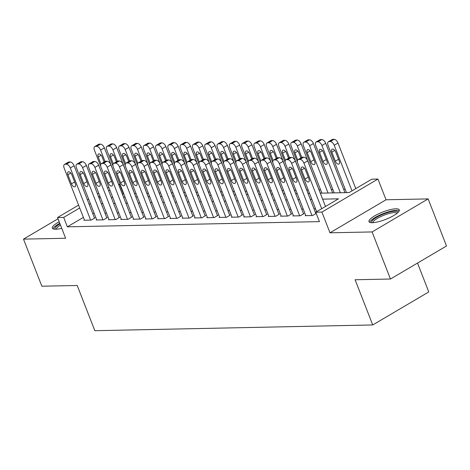 <?xml version="1.0" encoding="UTF-8"?>
<svg xmlns="http://www.w3.org/2000/svg" width="470" height="470" viewBox="0 0 470 470"><rect width="100%" height="100%" fill="white"/><g stroke="black" fill="none" stroke-linecap="round" stroke-linejoin="round"><path stroke-width="0.7" d="M395.952 208.786A16.262 3.966 -21.3 0 0 378.373 213.926A16.262 3.966 -21.3 0 0 368.985 221.658A16.262 3.966 -21.3 0 0 372.322 222.715A16.262 3.966 -21.3 0 0 389.9 217.575A16.262 3.966 -21.3 0 0 399.283 209.843A16.262 3.966 -21.3 0 0 395.952 208.786M59.185 221.764A16.262 3.966 -21.3 0 0 52.358 228.191A16.262 3.966 -21.3 0 0 55.689 229.248A16.262 3.966 -21.3 0 0 61.735 228.297M320.299 193.164L349.081 192.571L371.799 179.182L377.951 179.058L321.909 212.088L315.758 212.211L338.476 198.822L322.632 199.151M386.029 199.774L329.987 232.803L372.099 231.933L390.458 279.021L446.5 245.992L428.141 198.904L386.029 199.774L377.951 179.058M417.524 263.077L428.775 291.929L372.734 324.958L94.834 330.692L77.209 285.484L41.859 286.218L23.5 239.124L65.618 238.261L57.54 217.54L78.596 205.126M118.622 184.405L119.727 184.381L118.822 184.916M123.757 193.793L123.398 193.799L119.727 184.381M345.162 189.228L343.629 189.257M332.866 189.481L331.332 189.51M320.569 189.733L319.036 189.763M308.203 189.986L306.74 190.021M295.906 190.244L294.443 190.274M283.61 190.497L282.147 190.526M271.313 190.75L269.851 190.779M259.017 191.002L257.554 191.032M246.721 191.255L245.258 191.284M234.424 191.513L232.961 191.543M222.128 191.766L220.665 191.795M209.832 192.018L208.369 192.048M197.535 192.271L196.072 192.3M185.239 192.524L183.776 192.553M172.942 192.776L171.48 192.812M160.646 193.035L159.183 193.064M148.35 193.287L146.887 193.317M136.053 193.54L134.59 193.57M372.099 231.933L428.141 198.904M58.022 218.779L23.5 239.124M305.712 215.383L305.206 215.677L312.585 215.524L316.216 213.386M293.415 215.636L292.91 215.93L300.289 215.777L304.072 213.545L303.456 213.562M281.119 215.889L280.613 216.182L287.993 216.036L291.776 213.803L291.159 213.815M268.822 216.141L268.317 216.441L275.696 216.288L279.48 214.056L278.863 214.067M256.526 216.394L256.021 216.694L263.4 216.541L267.183 214.308L266.566 214.32M244.23 216.647L243.724 216.946L251.103 216.793L254.887 214.561L254.27 214.573M231.933 216.905L231.428 217.199L238.807 217.046L242.591 214.814L241.974 214.831M219.637 217.158L219.132 217.451L226.511 217.299L230.294 215.072L229.683 215.084M207.341 217.41L206.835 217.71L214.214 217.557L217.998 215.325L217.387 215.336M195.044 217.663L194.539 217.963L201.918 217.81L205.701 215.577L205.09 215.589M182.748 217.916L182.243 218.215L189.621 218.062L193.405 215.83L192.794 215.842M170.451 218.168L169.946 218.468L177.325 218.315L181.109 216.083L180.498 216.094M158.155 218.427L157.65 218.72L165.029 218.568L168.812 216.335L168.201 216.353M145.859 218.679L145.353 218.973L152.732 218.82L156.516 216.594L155.905 216.605M133.562 218.932L133.057 219.232L140.436 219.079L144.22 216.846L143.608 216.858M121.266 219.184L120.761 219.484L128.14 219.331L131.923 217.099L131.312 217.111M108.969 219.437L108.464 219.737L115.843 219.584L119.627 217.351L119.016 217.363M96.673 219.696L96.168 219.989L103.547 219.837L107.33 217.604L106.719 217.622M123.398 193.799L122.494 194.333M83.378 217.387L67.357 226.828L319.43 221.629L315.758 212.211M315.535 208.786L314.007 208.821M303.238 209.044L301.711 209.074M290.942 209.297L289.414 209.326M278.645 209.55L277.118 209.579M266.349 209.802L264.822 209.837M254.053 210.055L252.525 210.09M241.756 210.313L240.229 210.343M229.46 210.566L227.932 210.595M217.163 210.819L215.636 210.848M204.867 211.071L203.34 211.101M192.571 211.324L191.043 211.359M180.274 211.576L178.747 211.612M167.978 211.835L166.451 211.864M155.682 212.088L154.154 212.117M143.385 212.34L141.858 212.37M131.089 212.593L129.561 212.628M118.793 212.845L117.265 212.881M106.496 213.104L104.969 213.133M94.2 213.357L92.672 213.386M84.377 219.948L83.871 220.242L91.251 220.089L95.034 217.863L94.423 217.874M316.181 213.298L315.752 213.304M329.987 232.803L321.909 212.088M67.357 226.828L63.685 217.41L57.54 217.54M390.458 279.021L355.109 279.756L372.734 324.958M98.964 197.735L100.492 197.7M111.261 197.476L112.788 197.447M123.557 197.224L125.085 197.194M135.853 196.971L137.381 196.942M148.15 196.719L149.677 196.689M160.446 196.466L161.974 196.431M172.743 196.213L174.27 196.178M185.039 195.955L186.567 195.925M197.335 195.702L198.863 195.673M209.632 195.45L211.159 195.42M221.928 195.197L223.456 195.167M234.225 194.944L235.752 194.909M246.521 194.692L248.048 194.656M258.817 194.433L260.345 194.404M271.114 194.18L272.641 194.151M283.41 193.928L284.938 193.899M295.706 193.675L297.234 193.64M308.003 193.423L309.53 193.387M109.945 190.15L108.688 190.885M99.863 196.09L98.612 196.83M87.42 199.926L88.677 199.186M97.502 193.987L98.753 193.246M107.583 188.041L108.834 187.307M79.706 207.969L63.685 217.41M311.863 199.368L310.335 199.403M299.566 199.627L298.039 199.656M287.27 199.879L285.742 199.909M274.974 200.132L273.446 200.161M262.677 200.385L261.15 200.42M250.381 200.637L248.853 200.672M238.084 200.896L236.557 200.925M225.788 201.148L224.261 201.178M213.492 201.401L211.964 201.43M201.195 201.654L199.668 201.683M188.899 201.906L187.371 201.941M176.603 202.159L175.075 202.194M164.306 202.417L162.779 202.447M152.01 202.67L150.482 202.699M139.713 202.922L138.186 202.952M127.417 203.175L125.89 203.21M115.121 203.428L113.593 203.463M102.824 203.68L101.297 203.716M90.528 203.939L89 203.968M84.488 220.23L64.143 168.054A4.171 2.238 -120.5 0 1 64.484 164.412A4.171 2.238 -120.5 0 1 65.136 164.242L66.364 164.212A4.171 2.238 -120.5 0 1 70.294 167.931L90.634 220.107M94.529 218.156L74.078 165.699L70.294 167.931M67.892 174.817A3.337 1.792 59.5 0 1 68.168 171.903A3.337 1.792 59.5 0 1 71.828 174.734L75.353 183.776A3.337 1.792 59.5 0 1 75.082 186.69A3.337 1.792 59.5 0 1 71.416 183.858L67.892 174.817L70.853 173.072M64.484 164.412L68.273 162.185A4.171 2.238 59.5 0 1 68.92 162.009L70.153 161.98A4.171 2.238 59.5 0 1 74.078 165.699M123.622 197.224L104.369 147.844A4.171 2.238 59.5 0 0 100.445 144.131L99.211 144.155A4.171 2.238 59.5 0 0 98.565 144.331L94.775 146.564A4.171 2.238 -120.5 0 0 94.435 150.206L100.762 166.427M94.775 146.564A4.171 2.238 -120.5 0 1 95.428 146.387L96.656 146.358A4.171 2.238 -120.5 0 1 100.586 150.077L105.033 161.498M104.129 162.032L102.119 156.88A3.337 1.792 -120.5 0 0 98.459 154.048A3.337 1.792 -120.5 0 0 98.189 156.962L100.956 164.059M55.225 229.248A14.071 3.431 158.7 0 1 59.996 223.843M60.471 225.071A13.031 3.178 -21.3 0 0 56.271 229.225M59.784 223.297A16.156 3.936 -21.3 0 0 53.045 228.855M371.858 222.715A14.071 3.431 158.7 0 1 372.422 220.418A14.071 3.431 158.7 0 1 387.28 212.734A14.071 3.431 158.7 0 1 397.89 212.563M397.103 213.251A13.031 3.178 -21.3 0 0 386.27 214.391A13.031 3.178 -21.3 0 0 373.703 221.123A13.031 3.178 -21.3 0 0 372.898 222.692M399.23 210.801A16.156 3.936 -21.3 0 0 385.324 212.834A16.156 3.936 -21.3 0 0 370.601 220.888A16.156 3.936 -21.3 0 0 369.673 222.322M96.785 219.978L76.44 167.802A4.171 2.238 -120.5 0 1 76.78 164.159A4.171 2.238 -120.5 0 1 77.433 163.983L78.66 163.959A4.171 2.238 -120.5 0 1 82.591 167.678L102.93 219.848M106.825 217.904L86.374 165.446L82.591 167.678M80.188 174.564A3.337 1.792 59.5 0 1 80.464 171.65A3.337 1.792 59.5 0 1 84.124 174.482L87.649 183.523A3.337 1.792 59.5 0 1 87.379 186.437A3.337 1.792 59.5 0 1 83.713 183.6L80.188 174.564L83.149 172.819M76.78 164.159L80.57 161.927A4.171 2.238 59.5 0 1 81.216 161.756L82.45 161.727A4.171 2.238 59.5 0 1 86.374 165.446M109.081 219.725L88.736 167.549A4.171 2.238 -120.5 0 1 89.077 163.907A4.171 2.238 -120.5 0 1 89.729 163.73L90.957 163.707A4.171 2.238 -120.5 0 1 94.887 167.42L115.226 219.596M119.121 217.651L98.671 165.193L94.887 167.42M92.484 174.305A3.337 1.792 59.5 0 1 92.76 171.391A3.337 1.792 59.5 0 1 96.421 174.229L99.946 183.265A3.337 1.792 59.5 0 1 99.675 186.179A3.337 1.792 59.5 0 1 96.009 183.347L92.484 174.305L95.445 172.566M89.077 163.907L92.866 161.674A4.171 2.238 59.5 0 1 93.512 161.498L94.746 161.474A4.171 2.238 59.5 0 1 98.671 165.193M121.377 219.472L101.032 167.297A4.171 2.238 -120.5 0 1 101.373 163.654A4.171 2.238 -120.5 0 1 102.025 163.478L103.253 163.454A4.171 2.238 -120.5 0 1 107.184 167.167L127.523 219.343M131.418 217.399L110.967 164.935L107.184 167.167M104.781 174.053A3.337 1.792 59.5 0 1 105.057 171.139A3.337 1.792 59.5 0 1 108.717 173.971L112.242 183.012A3.337 1.792 59.5 0 1 111.972 185.926A3.337 1.792 59.5 0 1 108.306 183.094L104.781 174.053L107.742 172.314M101.373 163.654L105.163 161.422A4.171 2.238 59.5 0 1 105.809 161.245L107.043 161.222A4.171 2.238 59.5 0 1 110.967 164.935M133.674 219.214L113.329 167.044A4.171 2.238 -120.5 0 1 113.669 163.401A4.171 2.238 -120.5 0 1 114.322 163.225L115.55 163.202A4.171 2.238 -120.5 0 1 119.48 166.915L139.819 219.091M143.714 217.14L123.263 164.682L119.48 166.915M117.077 173.8A3.337 1.792 59.5 0 1 117.353 170.886A3.337 1.792 59.5 0 1 121.013 173.718L124.538 182.76A3.337 1.792 59.5 0 1 124.268 185.674A3.337 1.792 59.5 0 1 120.602 182.842L117.077 173.8L120.038 172.055M113.669 163.401L117.459 161.169A4.171 2.238 59.5 0 1 118.105 160.993L119.333 160.969A4.171 2.238 59.5 0 1 123.263 164.682M135.918 196.971L116.666 147.592A4.171 2.238 59.5 0 0 112.741 143.873L111.508 143.902A4.171 2.238 59.5 0 0 110.861 144.079L107.072 146.305A4.171 2.238 -120.5 0 0 106.731 149.948L113.059 166.174M107.072 146.305A4.171 2.238 -120.5 0 1 107.724 146.135L108.952 146.105A4.171 2.238 -120.5 0 1 112.882 149.824L117.33 161.239M116.425 161.774L114.416 156.628A3.337 1.792 -120.5 0 0 110.756 153.796A3.337 1.792 -120.5 0 0 110.485 156.71L113.252 163.807M148.215 196.719L128.962 147.339A4.171 2.238 59.5 0 0 125.038 143.62L123.804 143.644A4.171 2.238 59.5 0 0 123.158 143.82L119.368 146.053A4.171 2.238 -120.5 0 0 119.028 149.695L125.355 165.922M119.368 146.053A4.171 2.238 -120.5 0 1 120.02 145.876L121.248 145.853A4.171 2.238 -120.5 0 1 125.179 149.572L129.626 160.987M128.721 161.521L126.712 156.375A3.337 1.792 -120.5 0 0 123.052 153.537A3.337 1.792 -120.5 0 0 122.782 156.451L125.549 163.554M160.511 196.466L141.258 147.087A4.171 2.238 59.5 0 0 137.334 143.368L136.1 143.391A4.171 2.238 59.5 0 0 135.454 143.567L131.665 145.8A4.171 2.238 -120.5 0 0 131.324 149.442L137.651 165.663M131.665 145.8A4.171 2.238 -120.5 0 1 132.317 145.624L133.545 145.6A4.171 2.238 -120.5 0 1 137.475 149.313L141.922 160.734M141.018 161.269L139.008 156.116A3.337 1.792 -120.5 0 0 135.348 153.285A3.337 1.792 -120.5 0 0 135.072 156.199L137.845 163.302M172.807 196.207L153.555 146.828A4.171 2.238 59.5 0 0 149.63 143.115L148.397 143.138A4.171 2.238 59.5 0 0 147.75 143.315L143.961 145.547A4.171 2.238 -120.5 0 0 143.62 149.19L149.948 165.411M143.961 145.547A4.171 2.238 -120.5 0 1 144.613 145.371L145.841 145.347A4.171 2.238 -120.5 0 1 149.771 149.061L154.219 160.482M153.314 161.016L151.305 155.864A3.337 1.792 -120.5 0 0 147.645 153.032A3.337 1.792 -120.5 0 0 147.369 155.946L150.142 163.049M145.97 218.961L125.625 166.791A4.171 2.238 -120.5 0 1 125.966 163.149A4.171 2.238 -120.5 0 1 126.618 162.972L127.846 162.943A4.171 2.238 -120.5 0 1 131.776 166.662L152.116 218.838M156.011 216.887L135.56 164.429L131.776 166.662M129.373 173.547A3.337 1.792 59.5 0 1 129.65 170.633A3.337 1.792 59.5 0 1 133.31 173.465L136.835 182.507A3.337 1.792 59.5 0 1 136.564 185.421A3.337 1.792 59.5 0 1 132.898 182.589L129.373 173.547L132.334 171.803M125.966 163.149L129.755 160.916A4.171 2.238 59.5 0 1 130.401 160.74L131.629 160.711A4.171 2.238 59.5 0 1 135.56 164.429M185.104 195.955L165.851 146.575A4.171 2.238 59.5 0 0 161.927 142.862L160.693 142.886A4.171 2.238 59.5 0 0 160.047 143.062L156.257 145.295A4.171 2.238 -120.5 0 0 155.917 148.937L162.244 165.158M156.257 145.295A4.171 2.238 -120.5 0 1 156.91 145.118L158.137 145.089A4.171 2.238 -120.5 0 1 162.068 148.808L166.515 160.229M165.61 160.763L163.601 155.611A3.337 1.792 -120.5 0 0 159.941 152.779A3.337 1.792 -120.5 0 0 159.665 155.693L162.438 162.79M158.267 218.709L137.922 166.533A4.171 2.238 -120.5 0 1 138.262 162.89A4.171 2.238 -120.5 0 1 138.914 162.714L140.142 162.691A4.171 2.238 -120.5 0 1 144.073 166.409L164.412 218.579M168.307 216.635L147.856 164.177L144.073 166.409M141.67 173.295A3.337 1.792 59.5 0 1 141.946 170.381A3.337 1.792 59.5 0 1 145.606 173.213L149.131 182.254A3.337 1.792 59.5 0 1 148.861 185.168A3.337 1.792 59.5 0 1 145.195 182.337L141.67 173.295L144.631 171.55M138.262 162.89L142.052 160.658A4.171 2.238 59.5 0 1 142.698 160.487L143.926 160.458A4.171 2.238 59.5 0 1 147.856 164.177M170.563 218.456L150.218 166.28A4.171 2.238 -120.5 0 1 150.559 162.638A4.171 2.238 -120.5 0 1 151.211 162.461L152.439 162.438A4.171 2.238 -120.5 0 1 156.369 166.157L176.708 218.327M180.603 216.382L160.153 163.924L156.369 166.157M153.966 173.036A3.337 1.792 59.5 0 1 154.242 170.122A3.337 1.792 59.5 0 1 157.902 172.96L161.427 182.002A3.337 1.792 59.5 0 1 161.157 184.916A3.337 1.792 59.5 0 1 157.491 182.078L153.966 173.036L156.927 171.297M150.559 162.638L154.348 160.405A4.171 2.238 59.5 0 1 154.994 160.229L156.222 160.205A4.171 2.238 59.5 0 1 160.153 163.924M182.859 218.203L162.514 166.028A4.171 2.238 -120.5 0 1 162.855 162.385A4.171 2.238 -120.5 0 1 163.507 162.209L164.735 162.185A4.171 2.238 -120.5 0 1 168.665 165.898L189.005 218.074M192.9 216.13L172.449 163.672L168.665 165.898M166.263 172.784A3.337 1.792 59.5 0 1 166.539 169.87A3.337 1.792 59.5 0 1 170.199 172.701L173.724 181.743A3.337 1.792 59.5 0 1 173.454 184.657A3.337 1.792 59.5 0 1 169.787 181.825L166.263 172.784L169.224 171.045M162.855 162.385L166.644 160.153A4.171 2.238 59.5 0 1 167.291 159.976L168.518 159.953A4.171 2.238 59.5 0 1 172.449 163.672M195.156 217.951L174.811 165.775A4.171 2.238 -120.5 0 1 175.151 162.132A4.171 2.238 -120.5 0 1 175.804 161.956L177.031 161.933A4.171 2.238 -120.5 0 1 180.962 165.646L201.301 217.822M205.196 215.871L184.745 163.413L180.962 165.646M178.559 172.531A3.337 1.792 59.5 0 1 178.835 169.617A3.337 1.792 59.5 0 1 182.495 172.449L186.02 181.491A3.337 1.792 59.5 0 1 185.75 184.405A3.337 1.792 59.5 0 1 182.084 181.573L178.559 172.531L181.52 170.792M175.151 162.132L178.941 159.9A4.171 2.238 59.5 0 1 179.587 159.724L180.815 159.7A4.171 2.238 59.5 0 1 184.745 163.413M207.452 217.692L187.107 165.522A4.171 2.238 -120.5 0 1 187.448 161.88A4.171 2.238 -120.5 0 1 188.1 161.704L189.328 161.674A4.171 2.238 -120.5 0 1 193.258 165.393L213.597 217.569M217.493 215.618L197.042 163.161L193.258 165.393M190.855 172.279A3.337 1.792 59.5 0 1 191.131 169.364A3.337 1.792 59.5 0 1 194.792 172.196L198.317 181.238A3.337 1.792 59.5 0 1 198.046 184.152A3.337 1.792 59.5 0 1 194.38 181.32L190.855 172.279L193.816 170.534M187.448 161.88L191.237 159.647A4.171 2.238 59.5 0 1 191.883 159.471L193.111 159.447A4.171 2.238 59.5 0 1 197.042 163.161M197.4 195.702L178.148 146.323A4.171 2.238 59.5 0 0 174.223 142.604L172.989 142.633A4.171 2.238 59.5 0 0 172.343 142.81L168.554 145.036A4.171 2.238 -120.5 0 0 168.213 148.679L174.54 164.905M168.554 145.036A4.171 2.238 -120.5 0 1 169.206 144.866L170.434 144.836A4.171 2.238 -120.5 0 1 174.364 148.555L178.812 159.976M177.907 160.511L175.897 155.358A3.337 1.792 -120.5 0 0 172.237 152.527A3.337 1.792 -120.5 0 0 171.961 155.441L174.734 162.538M209.696 195.45L190.444 146.07A4.171 2.238 59.5 0 0 186.52 142.351L185.286 142.381A4.171 2.238 59.5 0 0 184.639 142.551L180.85 144.784A4.171 2.238 -120.5 0 0 180.509 148.426L186.837 164.653M180.85 144.784A4.171 2.238 -120.5 0 1 181.502 144.607L182.73 144.584A4.171 2.238 -120.5 0 1 186.661 148.303L191.108 159.718M190.203 160.252L188.194 155.106A3.337 1.792 -120.5 0 0 184.534 152.274A3.337 1.792 -120.5 0 0 184.258 155.188L187.031 162.285M221.993 195.197L202.74 145.817A4.171 2.238 59.5 0 0 198.816 142.099L197.582 142.122A4.171 2.238 59.5 0 0 196.936 142.298L193.147 144.531A4.171 2.238 -120.5 0 0 192.806 148.173L199.133 164.394M193.147 144.531A4.171 2.238 -120.5 0 1 193.799 144.355L195.026 144.331A4.171 2.238 -120.5 0 1 198.957 148.05L203.404 159.465M202.5 160L200.49 154.853A3.337 1.792 -120.5 0 0 196.83 152.016A3.337 1.792 -120.5 0 0 196.554 154.93L199.327 162.032M234.289 194.938L215.037 145.559A4.171 2.238 59.5 0 0 211.106 141.846L209.879 141.869A4.171 2.238 59.5 0 0 209.232 142.046L205.443 144.278A4.171 2.238 -120.5 0 0 205.102 147.921L211.43 164.142M205.443 144.278A4.171 2.238 -120.5 0 1 206.095 144.102L207.323 144.079A4.171 2.238 -120.5 0 1 211.253 147.792L215.701 159.213M214.796 159.747L212.787 154.595A3.337 1.792 -120.5 0 0 209.126 151.763A3.337 1.792 -120.5 0 0 208.85 154.677L211.623 161.78M246.586 194.686L227.333 145.306A4.171 2.238 59.5 0 0 223.403 141.593L222.175 141.617A4.171 2.238 59.5 0 0 221.529 141.793L217.739 144.026A4.171 2.238 -120.5 0 0 217.399 147.668L223.726 163.889M217.739 144.026A4.171 2.238 -120.5 0 1 218.391 143.849L219.619 143.826A4.171 2.238 -120.5 0 1 223.55 147.539L227.997 158.96M227.092 159.495L225.083 154.342A3.337 1.792 -120.5 0 0 221.423 151.51A3.337 1.792 -120.5 0 0 221.147 154.424L223.92 161.521M219.749 217.44L199.403 165.264A4.171 2.238 -120.5 0 1 199.744 161.621A4.171 2.238 -120.5 0 1 200.396 161.451L201.624 161.422A4.171 2.238 -120.5 0 1 205.555 165.14L225.894 217.316M229.789 215.366L209.338 162.908L205.555 165.14M203.152 172.026A3.337 1.792 59.5 0 1 203.428 169.112A3.337 1.792 59.5 0 1 207.088 171.944L210.613 180.985A3.337 1.792 59.5 0 1 210.343 183.899A3.337 1.792 59.5 0 1 206.677 181.067L203.152 172.026L206.113 170.281M199.744 161.621L203.534 159.395A4.171 2.238 59.5 0 1 204.18 159.218L205.408 159.189A4.171 2.238 59.5 0 1 209.338 162.908M258.882 194.433L239.63 145.054A4.171 2.238 59.5 0 0 235.699 141.341L234.471 141.364A4.171 2.238 59.5 0 0 233.825 141.541L230.036 143.773A4.171 2.238 -120.5 0 0 229.695 147.416L236.022 163.636M230.036 143.773A4.171 2.238 -120.5 0 1 230.688 143.597L231.916 143.567A4.171 2.238 -120.5 0 1 235.846 147.286L240.293 158.707M239.389 159.242L237.379 154.089A3.337 1.792 -120.5 0 0 233.719 151.258A3.337 1.792 -120.5 0 0 233.443 154.172L236.216 161.269M232.039 217.187L211.7 165.011A4.171 2.238 -120.5 0 1 212.041 161.369A4.171 2.238 -120.5 0 1 212.693 161.192L213.921 161.169A4.171 2.238 -120.5 0 1 217.851 164.888L238.19 217.058M242.085 215.113L221.634 162.655L217.851 164.888M215.448 171.773A3.337 1.792 59.5 0 1 215.724 168.859A3.337 1.792 59.5 0 1 219.384 171.691L222.909 180.733A3.337 1.792 59.5 0 1 222.639 183.647A3.337 1.792 59.5 0 1 218.973 180.809L215.448 171.773L218.409 170.028M212.041 161.369L215.83 159.136A4.171 2.238 59.5 0 1 216.476 158.966L217.704 158.936A4.171 2.238 59.5 0 1 221.634 162.655M271.178 194.18L251.926 144.801A4.171 2.238 59.5 0 0 247.996 141.082L246.768 141.112A4.171 2.238 59.5 0 0 246.121 141.288L242.332 143.514A4.171 2.238 -120.5 0 0 241.991 147.157L248.319 163.384M242.332 143.514A4.171 2.238 -120.5 0 1 242.984 143.344L244.212 143.315A4.171 2.238 -120.5 0 1 248.142 147.034L252.59 158.449M251.685 158.983L249.676 153.837A3.337 1.792 -120.5 0 0 246.016 151.005A3.337 1.792 -120.5 0 0 245.739 153.919L248.513 161.016M244.335 216.934L223.996 164.758A4.171 2.238 -120.5 0 1 224.337 161.116A4.171 2.238 -120.5 0 1 224.989 160.94L226.217 160.916A4.171 2.238 -120.5 0 1 230.147 164.629L250.487 216.805M254.382 214.861L233.931 162.403L230.147 164.629M227.744 171.515A3.337 1.792 59.5 0 1 228.02 168.601A3.337 1.792 59.5 0 1 231.681 171.438L235.206 180.474A3.337 1.792 59.5 0 1 234.935 183.388A3.337 1.792 59.5 0 1 231.269 180.556L227.744 171.515L230.705 169.776M224.337 161.116L228.126 158.883A4.171 2.238 59.5 0 1 228.773 158.707L230 158.684A4.171 2.238 59.5 0 1 233.931 162.403M283.475 193.928L264.222 144.548A4.171 2.238 59.5 0 0 260.292 140.83L259.064 140.853A4.171 2.238 59.5 0 0 258.418 141.029L254.628 143.262A4.171 2.238 -120.5 0 0 254.288 146.904L260.615 163.131M254.628 143.262A4.171 2.238 -120.5 0 1 255.28 143.086L256.508 143.062A4.171 2.238 -120.5 0 1 260.439 146.781L264.886 158.196M263.981 158.731L261.972 153.584A3.337 1.792 -120.5 0 0 258.312 150.747A3.337 1.792 -120.5 0 0 258.036 153.661L260.809 160.763M256.632 216.682L236.292 164.506A4.171 2.238 -120.5 0 1 236.633 160.863A4.171 2.238 -120.5 0 1 237.285 160.687L238.513 160.664A4.171 2.238 -120.5 0 1 242.444 164.377L262.783 216.553M266.678 214.608L246.227 162.144L242.444 164.377M240.041 171.262A3.337 1.792 59.5 0 1 240.317 168.348A3.337 1.792 59.5 0 1 243.977 171.18L247.502 180.221A3.337 1.792 59.5 0 1 247.232 183.136A3.337 1.792 59.5 0 1 243.566 180.304L240.041 171.262L243.002 169.523M236.633 160.863L240.423 158.631A4.171 2.238 59.5 0 1 241.069 158.455L242.297 158.431A4.171 2.238 59.5 0 1 246.227 162.144M295.771 193.675L276.519 144.296A4.171 2.238 59.5 0 0 272.588 140.577L271.36 140.601A4.171 2.238 59.5 0 0 270.714 140.777L266.925 143.009A4.171 2.238 -120.5 0 0 266.584 146.652L272.911 162.873M266.925 143.009A4.171 2.238 -120.5 0 1 267.577 142.833L268.805 142.81A4.171 2.238 -120.5 0 1 272.735 146.523L277.183 157.944M276.278 158.478L274.269 153.326A3.337 1.792 -120.5 0 0 270.608 150.494A3.337 1.792 -120.5 0 0 270.332 153.408L273.105 160.511M268.928 216.423L248.589 164.253A4.171 2.238 -120.5 0 1 248.93 160.611A4.171 2.238 -120.5 0 1 249.582 160.434L250.81 160.411A4.171 2.238 -120.5 0 1 254.74 164.124L275.079 216.3M278.974 214.349L258.524 161.892L254.74 164.124M252.337 171.01A3.337 1.792 59.5 0 1 252.613 168.096A3.337 1.792 59.5 0 1 256.273 170.927L259.798 179.969A3.337 1.792 59.5 0 1 259.528 182.883A3.337 1.792 59.5 0 1 255.862 180.051L252.337 171.01L255.298 169.265M248.93 160.611L252.719 158.378A4.171 2.238 59.5 0 1 253.365 158.202L254.593 158.179A4.171 2.238 59.5 0 1 258.524 161.892M308.067 193.417L288.815 144.037A4.171 2.238 59.5 0 0 284.885 140.324L283.657 140.348A4.171 2.238 59.5 0 0 283.011 140.524L279.221 142.757A4.171 2.238 -120.5 0 0 278.88 146.399L285.208 162.62M279.221 142.757A4.171 2.238 -120.5 0 1 279.873 142.58L281.101 142.557A4.171 2.238 -120.5 0 1 285.032 146.27L289.479 157.691M288.574 158.226L286.565 153.073A3.337 1.792 -120.5 0 0 282.905 150.241A3.337 1.792 -120.5 0 0 282.629 153.155L285.402 160.258M281.225 216.171L260.885 164.001A4.171 2.238 -120.5 0 1 261.226 160.358A4.171 2.238 -120.5 0 1 261.878 160.182L263.106 160.153A4.171 2.238 -120.5 0 1 267.036 163.871L287.376 216.047M291.271 214.097L270.82 161.639L267.036 163.871M264.634 170.757A3.337 1.792 59.5 0 1 264.91 167.843A3.337 1.792 59.5 0 1 268.57 170.675L272.095 179.716A3.337 1.792 59.5 0 1 271.825 182.63A3.337 1.792 59.5 0 1 268.159 179.799L264.634 170.757L267.595 169.012M261.226 160.358L265.015 158.126A4.171 2.238 59.5 0 1 265.662 157.949L266.889 157.92A4.171 2.238 59.5 0 1 270.82 161.639M320.364 193.164L301.111 143.785A4.171 2.238 59.5 0 0 297.181 140.072L295.953 140.095A4.171 2.238 59.5 0 0 295.307 140.272L291.517 142.504A4.171 2.238 -120.5 0 0 291.177 146.147L297.504 162.367M291.517 142.504A4.171 2.238 -120.5 0 1 292.17 142.328L293.397 142.298A4.171 2.238 -120.5 0 1 297.328 146.017L301.775 157.438M300.87 157.973L298.861 152.821A3.337 1.792 -120.5 0 0 295.201 149.989A3.337 1.792 -120.5 0 0 294.925 152.903L297.698 160M293.521 215.918L273.182 163.742A4.171 2.238 -120.5 0 1 273.522 160.1A4.171 2.238 -120.5 0 1 274.175 159.923L275.402 159.9A4.171 2.238 -120.5 0 1 279.333 163.619L299.672 215.789M303.567 213.844L283.116 161.386L279.333 163.619M276.93 170.504A3.337 1.792 59.5 0 1 277.206 167.59A3.337 1.792 59.5 0 1 280.866 170.422L284.391 179.464A3.337 1.792 59.5 0 1 284.115 182.378A3.337 1.792 59.5 0 1 280.455 179.546L276.93 170.504L279.891 168.759M273.522 160.1L277.312 157.873A4.171 2.238 59.5 0 1 277.958 157.697L279.186 157.667A4.171 2.238 59.5 0 1 283.116 161.386M305.817 215.665L285.478 163.489A4.171 2.238 -120.5 0 1 285.819 159.847A4.171 2.238 -120.5 0 1 286.471 159.671L287.699 159.647A4.171 2.238 -120.5 0 1 291.623 163.366L311.968 215.536M315.863 213.591L295.413 161.134L291.623 163.366M289.226 170.246A3.337 1.792 59.5 0 1 289.502 167.332A3.337 1.792 59.5 0 1 293.163 170.169L296.688 179.211A3.337 1.792 59.5 0 1 296.411 182.125A3.337 1.792 59.5 0 1 292.751 179.287L289.226 170.246L292.181 168.507M285.819 159.847L289.608 157.614A4.171 2.238 59.5 0 1 290.254 157.438L291.482 157.415A4.171 2.238 59.5 0 1 295.413 161.134M316.663 211.682L297.774 163.237A4.171 2.238 -120.5 0 1 298.115 159.594A4.171 2.238 -120.5 0 1 298.767 159.418L299.995 159.395A4.171 2.238 -120.5 0 1 303.92 163.108L321.703 208.709M325.487 206.477L307.709 160.881L303.92 163.108M301.523 169.993A3.337 1.792 59.5 0 1 301.799 167.079A3.337 1.792 59.5 0 1 305.459 169.911L308.984 178.953A3.337 1.792 59.5 0 1 308.708 181.867A3.337 1.792 59.5 0 1 305.048 179.035L301.523 169.993L304.478 168.254M298.115 159.594L301.904 157.362A4.171 2.238 59.5 0 1 302.551 157.186L303.779 157.162A4.171 2.238 59.5 0 1 307.709 160.881M332.66 192.912L313.408 143.532A4.171 2.238 59.5 0 0 309.477 139.813L308.249 139.843A4.171 2.238 59.5 0 0 307.603 140.019L303.814 142.246A4.171 2.238 -120.5 0 0 303.473 145.888L321.891 193.135M303.814 142.246A4.171 2.238 -120.5 0 1 304.466 142.075L305.694 142.046A4.171 2.238 -120.5 0 1 309.624 145.765L328.042 193.005M307.221 152.65L310.746 161.692A3.337 1.792 -120.5 0 0 314.412 164.524A3.337 1.792 -120.5 0 0 314.683 161.609L311.158 152.568A3.337 1.792 -120.5 0 0 307.498 149.736A3.337 1.792 -120.5 0 0 307.221 152.65L310.182 150.905M344.957 192.659L325.704 143.28A4.171 2.238 59.5 0 0 321.774 139.561L320.546 139.59A4.171 2.238 59.5 0 0 319.9 139.76L316.11 141.993A4.171 2.238 -120.5 0 0 315.77 145.635L334.188 192.882M316.11 141.993A4.171 2.238 -120.5 0 1 316.762 141.817L317.99 141.793A4.171 2.238 -120.5 0 1 321.921 145.512L340.339 192.753M319.518 152.397L323.043 161.433A3.337 1.792 -120.5 0 0 326.709 164.271A3.337 1.792 -120.5 0 0 326.979 161.357L323.454 152.315A3.337 1.792 -120.5 0 0 319.794 149.483A3.337 1.792 -120.5 0 0 319.518 152.397L322.479 150.653M355.778 188.623L338.001 143.027A4.171 2.238 59.5 0 0 334.07 139.308L332.842 139.332A4.171 2.238 59.5 0 0 332.196 139.508L328.407 141.74A4.171 2.238 -120.5 0 0 328.066 145.383L346.484 192.624M328.407 141.74A4.171 2.238 -120.5 0 1 329.059 141.564L330.287 141.541A4.171 2.238 -120.5 0 1 334.217 145.259L351.995 190.855M331.814 152.139L335.339 161.181A3.337 1.792 -120.5 0 0 339.005 164.012A3.337 1.792 -120.5 0 0 339.275 161.098L335.75 152.063A3.337 1.792 -120.5 0 0 332.09 149.225A3.337 1.792 -120.5 0 0 331.814 152.139L334.775 150.4M68.92 162.009L65.136 164.242M70.153 161.98L66.364 164.212M71.416 183.858L74.642 181.955M100.586 150.077L104.369 147.844M96.656 146.358L100.445 144.131M95.428 146.387L99.211 144.155M101.144 155.218L98.189 156.962M81.216 161.756L77.433 163.983M82.45 161.727L78.66 163.959M83.713 183.6L86.938 181.702M93.512 161.498L89.729 163.73M94.746 161.474L90.957 163.707M96.009 183.347L99.235 181.449M105.809 161.245L102.025 163.478M107.043 161.222L103.253 163.454M108.306 183.094L111.531 181.191M118.105 160.993L114.322 163.225M119.333 160.969L115.55 163.202M120.602 182.842L123.827 180.938M112.882 149.824L116.666 147.592M108.952 146.105L112.741 143.873M107.724 146.135L111.508 143.902M113.44 154.965L110.485 156.71M125.179 149.572L128.962 147.339M121.248 145.853L125.038 143.62M120.02 145.876L123.804 143.644M125.737 154.712L122.782 156.451M137.475 149.313L141.258 147.087M133.545 145.6L137.334 143.368M132.317 145.624L136.1 143.391M138.033 154.46L135.072 156.199M149.771 149.061L153.555 146.828M145.841 145.347L149.63 143.115M144.613 145.371L148.397 143.138M150.329 154.207L147.369 155.946M130.401 160.74L126.618 162.972M131.629 160.711L127.846 162.943M132.898 182.589L136.124 180.686M162.068 148.808L165.851 146.575M158.137 145.089L161.927 142.862M156.91 145.118L160.693 142.886M162.626 153.949L159.665 155.693M142.698 160.487L138.914 162.714M143.926 160.458L140.142 162.691M145.195 182.337L148.42 180.433M154.994 160.229L151.211 162.461M156.222 160.205L152.439 162.438M157.491 182.078L160.716 180.18M167.291 159.976L163.507 162.209M168.518 159.953L164.735 162.185M169.787 181.825L173.013 179.928M179.587 159.724L175.804 161.956M180.815 159.7L177.031 161.933M182.084 181.573L185.309 179.669M191.883 159.471L188.1 161.704M193.111 159.447L189.328 161.674M194.38 181.32L197.606 179.417M174.364 148.555L178.148 146.323M170.434 144.836L174.223 142.604M169.206 144.866L172.989 142.633M174.922 153.696L171.961 155.441M186.661 148.303L190.444 146.07M182.73 144.584L186.52 142.351M181.502 144.607L185.286 142.381M187.219 153.443L184.258 155.188M198.957 148.05L202.74 145.817M195.026 144.331L198.816 142.099M193.799 144.355L197.582 142.122M199.515 153.191L196.554 154.93M211.253 147.792L215.037 145.559M207.323 144.079L211.106 141.846M206.095 144.102L209.879 141.869M211.811 152.938L208.85 154.677M223.55 147.539L227.333 145.306M219.619 143.826L223.403 141.593M218.391 143.849L222.175 141.617M224.108 152.679L221.147 154.424M204.18 159.218L200.396 161.451M205.408 159.189L201.624 161.422M206.677 181.067L209.902 179.164M235.846 147.286L239.63 145.054M231.916 143.567L235.699 141.341M230.688 143.597L234.471 141.364M236.404 152.427L233.443 154.172M216.476 158.966L212.693 161.192M217.704 158.936L213.921 161.169M218.973 180.809L222.198 178.911M248.142 147.034L251.926 144.801M244.212 143.315L247.996 141.082M242.984 143.344L246.768 141.112M248.701 152.174L245.739 153.919M228.773 158.707L224.989 160.94M230 158.684L226.217 160.916M231.269 180.556L234.495 178.659M260.439 146.781L264.222 144.548M256.508 143.062L260.292 140.83M255.28 143.086L259.064 140.853M260.997 151.922L258.036 153.661M241.069 158.455L237.285 160.687M242.297 158.431L238.513 160.664M243.566 180.304L246.791 178.406M272.735 146.523L276.519 144.296M268.805 142.81L272.588 140.577M267.577 142.833L271.36 140.601M273.293 151.669L270.332 153.408M253.365 158.202L249.582 160.434M254.593 158.179L250.81 160.411M255.862 180.051L259.088 178.148M285.032 146.27L288.815 144.037M281.101 142.557L284.885 140.324M279.873 142.58L283.657 140.348M285.59 151.416L282.629 153.155M265.662 157.949L261.878 160.182M266.889 157.92L263.106 160.153M268.159 179.799L271.384 177.895M297.328 146.017L301.111 143.785M293.397 142.298L297.181 140.072M292.17 142.328L295.953 140.095M297.886 151.158L294.925 152.903M277.958 157.697L274.175 159.923M279.186 157.667L275.402 159.9M280.455 179.546L283.68 177.642M290.254 157.438L286.471 159.671M291.482 157.415L287.699 159.647M292.751 179.287L295.977 177.39M302.551 157.186L298.767 159.418M303.779 157.162L299.995 159.395M305.048 179.035L308.273 177.137M309.624 145.765L313.408 143.532M305.694 142.046L309.477 139.813M304.466 142.075L308.249 139.843M313.972 159.788L310.746 161.692M321.921 145.512L325.704 143.28M317.99 141.793L321.774 139.561M316.762 141.817L320.546 139.59M326.268 159.536L323.043 161.433M334.217 145.259L338.001 143.027M330.287 141.541L334.07 139.308M329.059 141.564L332.842 139.332M338.565 159.283L335.339 161.181"/></g></svg>
